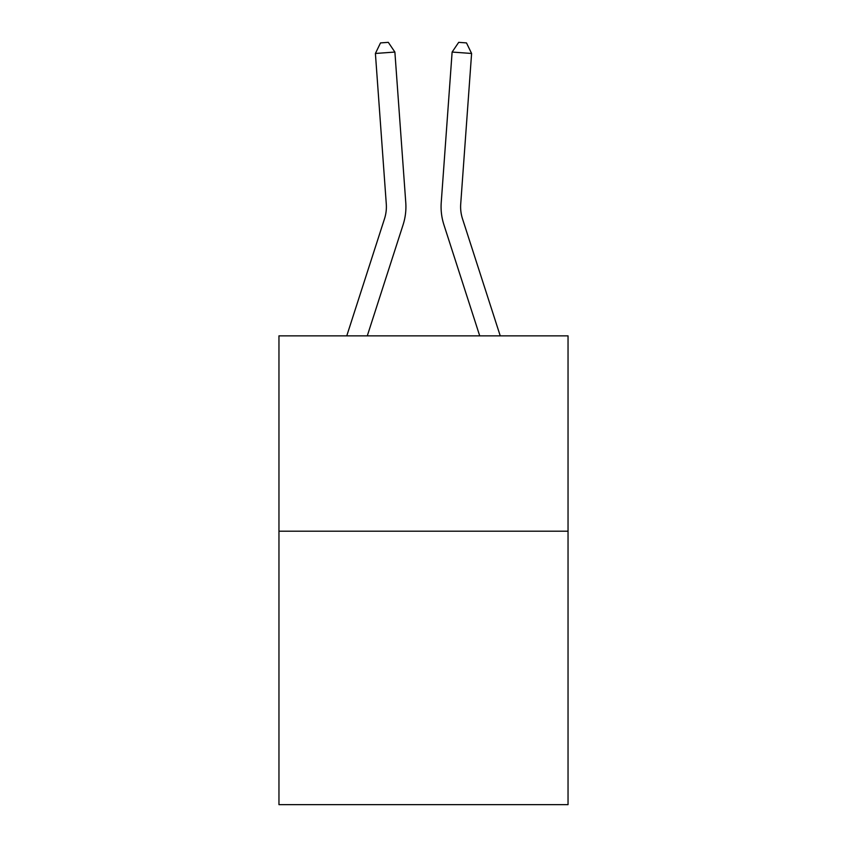 <?xml version="1.0" encoding="UTF-8"?>
<svg xmlns="http://www.w3.org/2000/svg" width="847" height="847" viewBox="0 0 847 847"><rect width="100%" height="100%" fill="white"/><g stroke="black" fill="none" stroke-linecap="round" stroke-linejoin="round"><path stroke-width="1.27" d="M568.041 531.185L568.041 804.65L278.959 804.65L278.959 335.857L568.041 335.857L568.041 531.185L278.959 531.185M346.762 335.857L384.506 218.77A39.068 39.068 0 0 0 386.285 203.968L375.401 53.467L394.882 52.059L405.766 202.56A58.602 58.602 0 0 1 403.098 224.762L367.28 335.857M500.238 335.857L462.494 218.77A39.068 39.068 0 0 1 460.715 203.968L471.599 53.467L452.118 52.059L441.234 202.56A58.602 58.602 0 0 0 443.902 224.762L479.72 335.857M384.506 218.77A39.068 39.068 0 0 0 386.285 203.968A39.068 39.068 0 0 1 384.506 218.77A39.068 39.068 0 0 0 386.285 203.968A39.068 39.068 0 0 1 384.506 218.77A39.068 39.068 0 0 0 386.285 203.968A39.068 39.068 0 0 1 384.506 218.77A39.068 39.068 0 0 0 386.285 203.968A39.068 39.068 0 0 1 384.506 218.77A39.068 39.068 0 0 0 386.285 203.968A39.068 39.068 0 0 1 384.506 218.77A39.068 39.068 0 0 0 386.285 203.968A39.068 39.068 0 0 1 384.506 218.77A39.068 39.068 0 0 0 386.285 203.968A39.068 39.068 0 0 1 384.506 218.77A39.068 39.068 0 0 0 386.285 203.968A39.068 39.068 0 0 1 384.506 218.77A39.068 39.068 0 0 0 386.285 203.968A39.068 39.068 0 0 1 384.506 218.77A39.068 39.068 0 0 0 386.285 203.968A39.068 39.068 0 0 1 384.506 218.77A39.068 39.068 0 0 0 386.285 203.968A39.068 39.068 0 0 1 384.506 218.77A39.068 39.068 0 0 0 386.285 203.968A39.068 39.068 0 0 1 384.506 218.77A39.068 39.068 0 0 0 386.285 203.968A39.068 39.068 0 0 1 384.506 218.77A39.068 39.068 0 0 0 386.285 203.968A39.068 39.068 0 0 1 384.506 218.77A39.068 39.068 0 0 0 386.285 203.968A39.068 39.068 0 0 1 384.506 218.77A39.068 39.068 0 0 0 386.285 203.968A39.068 39.068 0 0 1 384.506 218.77A39.068 39.068 0 0 0 386.285 203.968A39.068 39.068 0 0 1 384.506 218.77M452.118 52.059L441.234 202.56L452.118 52.059L441.234 202.56L452.118 52.059L441.234 202.56L452.118 52.059L441.234 202.56L452.118 52.059L441.234 202.56L452.118 52.059L441.234 202.56L452.118 52.059L441.234 202.56L452.118 52.059L441.234 202.56L452.118 52.059L441.234 202.56L452.118 52.059L441.234 202.56L452.118 52.059L441.234 202.56L452.118 52.059L441.234 202.56L452.118 52.059L441.234 202.56L452.118 52.059L441.234 202.56L452.118 52.059L441.234 202.56L452.118 52.059L441.234 202.56L452.118 52.059L441.234 202.56L452.118 52.059L458.693 42.35L466.485 42.911L471.599 53.467M375.401 53.467L380.515 42.911L388.307 42.35L394.882 52.059"/></g></svg>
